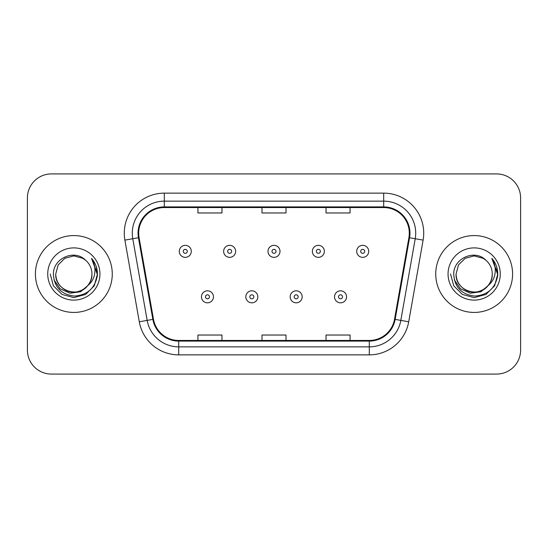 <?xml version="1.0" encoding="UTF-8"?>
<svg xmlns="http://www.w3.org/2000/svg" width="548" height="548" viewBox="0 0 548 548"><rect width="100%" height="100%" fill="white"/><g stroke="black" fill="none" stroke-linecap="round" stroke-linejoin="round"><path stroke-width="0.82" d="M35.408 274A38.429 38.429 0 0 0 73.836 312.429A38.429 38.429 0 0 0 112.272 274A38.429 38.429 0 0 0 73.836 235.572A38.429 38.429 0 0 0 35.408 274A38.429 38.429 0 0 0 73.836 312.429A38.429 38.429 0 0 0 112.272 274A38.429 38.429 0 0 0 73.836 235.572A38.429 38.429 0 0 0 35.408 274M435.729 274A38.429 38.429 0 0 0 474.164 312.429A38.429 38.429 0 0 0 512.592 274A38.429 38.429 0 0 0 474.164 235.572A38.429 38.429 0 0 0 435.729 274A38.429 38.429 0 0 0 474.164 312.429A38.429 38.429 0 0 0 512.592 274A38.429 38.429 0 0 0 474.164 235.572A38.429 38.429 0 0 0 435.729 274M138.692 233.167A25.619 25.619 0 0 1 164.311 207.548L383.689 207.548A25.619 25.619 0 0 1 408.918 237.613L394.519 319.285A25.619 25.619 0 0 1 369.29 340.452L178.71 340.452A25.619 25.619 0 0 1 153.481 319.285L139.082 237.613A25.619 25.619 0 0 1 138.692 233.167M138.048 233.167A26.263 26.263 0 0 0 138.445 237.729L152.851 319.395A26.263 26.263 0 0 0 178.71 341.096L369.29 341.096A26.263 26.263 0 0 0 395.149 319.395L409.555 237.729A26.263 26.263 0 0 0 383.689 206.904L164.311 206.904A26.263 26.263 0 0 0 138.048 233.167M124.889 240.12A40.031 40.031 0 0 1 164.311 193.136L383.689 193.136A40.031 40.031 0 0 1 423.111 240.12L408.712 321.786A40.031 40.031 0 0 1 369.29 354.864L178.71 354.864A40.031 40.031 0 0 1 139.288 321.786L124.889 240.12L132.774 238.729A32.024 32.024 0 0 1 164.311 201.143L383.689 201.143A32.024 32.024 0 0 1 415.226 238.729L400.828 320.395A32.024 32.024 0 0 1 369.29 346.857L178.71 346.857A32.024 32.024 0 0 1 147.172 320.395L132.774 238.729A32.024 32.024 0 0 1 132.287 233.167M520.6 197.938A24.016 24.016 0 0 0 496.584 173.922L51.416 173.922A24.016 24.016 0 0 0 27.4 197.938L27.4 350.062A24.016 24.016 0 0 0 51.416 374.079L496.584 374.079A24.016 24.016 0 0 0 520.6 350.062L520.6 197.938L520.6 350.062M261.992 207.548L261.992 212.966L286.008 212.966L286.008 207.548M197.938 207.548L197.938 212.966L221.961 212.966L221.961 207.548M326.039 207.548L326.039 212.966L350.062 212.966L350.062 207.548M286.008 340.452L286.008 335.034L261.992 335.034L261.992 340.452M221.961 340.452L221.961 335.034L197.938 335.034L197.938 340.452M350.062 340.452L350.062 335.034L326.039 335.034L326.039 340.452M27.4 197.938L27.4 350.062M496.584 173.922L51.416 173.922M51.416 374.079L496.584 374.079M191.293 251.34A6.007 6.007 0 0 1 185.286 257.348A6.007 6.007 0 0 1 179.285 251.34A6.007 6.007 0 0 1 185.286 245.34A6.007 6.007 0 0 1 191.293 251.34A6.007 6.007 0 0 0 185.286 245.34A6.007 6.007 0 0 0 179.285 251.34M201.459 296.817A6.007 6.007 0 0 1 207.466 290.817A6.007 6.007 0 0 1 213.473 296.817A6.007 6.007 0 0 1 207.466 302.825A6.007 6.007 0 0 1 201.459 296.817A6.007 6.007 0 0 0 207.466 302.825A6.007 6.007 0 0 0 213.473 296.817M235.647 251.34A6.007 6.007 0 0 1 229.646 257.348A6.007 6.007 0 0 1 223.639 251.34A6.007 6.007 0 0 1 229.646 245.34A6.007 6.007 0 0 1 235.647 251.34A6.007 6.007 0 0 0 229.646 245.34A6.007 6.007 0 0 0 223.639 251.34M280.007 251.34A6.007 6.007 0 0 1 274 257.348A6.007 6.007 0 0 1 267.993 251.34A6.007 6.007 0 0 1 274 245.34A6.007 6.007 0 0 1 280.007 251.34A6.007 6.007 0 0 0 274 245.34A6.007 6.007 0 0 0 267.993 251.34M324.361 251.34A6.007 6.007 0 0 1 318.354 257.348A6.007 6.007 0 0 1 312.353 251.34A6.007 6.007 0 0 1 318.354 245.34A6.007 6.007 0 0 1 324.361 251.34A6.007 6.007 0 0 0 318.354 245.34A6.007 6.007 0 0 0 312.353 251.34M368.715 251.34A6.007 6.007 0 0 1 362.714 257.348A6.007 6.007 0 0 1 356.707 251.34A6.007 6.007 0 0 1 362.714 245.34A6.007 6.007 0 0 1 368.715 251.34A6.007 6.007 0 0 0 362.714 245.34A6.007 6.007 0 0 0 356.707 251.34M245.819 296.817A6.007 6.007 0 0 1 251.82 290.817A6.007 6.007 0 0 1 257.827 296.817A6.007 6.007 0 0 1 251.82 302.825A6.007 6.007 0 0 1 245.819 296.817A6.007 6.007 0 0 0 251.82 302.825A6.007 6.007 0 0 0 257.827 296.817M290.173 296.817A6.007 6.007 0 0 1 296.18 290.817A6.007 6.007 0 0 1 302.181 296.817A6.007 6.007 0 0 1 296.18 302.825A6.007 6.007 0 0 1 290.173 296.817A6.007 6.007 0 0 0 296.18 302.825A6.007 6.007 0 0 0 302.181 296.817M334.527 296.817A6.007 6.007 0 0 1 340.534 290.817A6.007 6.007 0 0 1 346.541 296.817A6.007 6.007 0 0 1 340.534 302.825A6.007 6.007 0 0 1 334.527 296.817A6.007 6.007 0 0 0 340.534 302.825A6.007 6.007 0 0 0 346.541 296.817M91.934 274C92.557 287.385 76.069 296.9 64.787 289.673C58.999 286.049 55.985 280.823 55.738 274L58.163 264.951L64.787 258.327L73.836 255.902L82.885 258.327L85.694 260.327C74.59 248.682 53.204 258.272 53.403 274C54.218 287.214 61.225 294.571 74.418 296.064C87.413 295.125 95.071 288.221 97.4 275.356L97.441 274C97.373 268.061 95.4 262.848 91.516 258.361C94.468 263.204 95.51 268.417 94.64 274C93.79 278.747 91.482 282.624 87.707 285.631A18.098 18.098 0 0 0 91.934 274C91.694 280.823 88.673 286.049 82.885 289.673C71.603 296.9 55.122 287.385 55.738 274C55.985 280.823 58.999 286.049 64.787 289.673C76.069 296.9 92.557 287.385 91.934 274A18.098 18.098 0 0 0 85.694 260.327M87.707 285.631C78.097 298.612 54.793 290.31 55.738 274M88.858 284.659L80.686 291.728L69.98 293.221L60.122 288.762L53.964 279.87M47.731 274A26.105 26.105 0 0 0 73.836 300.105A26.105 26.105 0 0 0 99.942 274A26.105 26.105 0 0 0 73.836 247.895A26.105 26.105 0 0 0 47.731 274M91.516 258.361L97.428 274.685L96.332 266.849L97.428 274.685L96.332 266.849L97.428 274.685L91.694 258.56L97.428 274.685L91.694 258.56L97.441 274L94.277 285.803L85.639 294.44L73.836 297.605L62.034 294.44L53.396 285.803L50.231 274M91.694 258.56L97.428 274.699M492.262 274C492.878 287.385 476.397 296.9 465.115 289.673C459.327 286.049 456.306 280.823 456.066 274L458.491 264.951L465.115 258.327L474.164 255.902L483.213 258.327L486.021 260.327C474.911 248.682 453.525 258.272 453.73 274C454.545 287.214 461.546 294.571 474.746 296.064C487.741 295.125 495.399 288.221 497.728 275.356L497.769 274C497.7 268.061 495.721 262.848 491.837 258.361C494.796 263.204 495.83 268.417 494.96 274C494.118 278.747 491.809 282.624 488.035 285.631A18.098 18.098 0 0 0 492.262 274C492.015 280.823 489.001 286.049 483.213 289.673C471.931 296.9 455.443 287.385 456.066 274C456.306 280.823 459.327 286.049 465.115 289.673C476.397 296.9 492.878 287.385 492.262 274A18.098 18.098 0 0 0 486.021 260.327M488.035 285.631C478.425 298.612 455.121 290.31 456.066 274M489.186 284.659L481.014 291.728L470.307 293.221L460.45 288.762L454.292 279.87M448.059 274A26.105 26.105 0 0 0 474.164 300.105A26.105 26.105 0 0 0 500.269 274A26.105 26.105 0 0 0 474.164 247.895A26.105 26.105 0 0 0 448.059 274M491.837 258.361L497.755 274.685L496.659 266.849L497.755 274.685L496.659 266.849L497.755 274.685L492.015 258.56L497.755 274.685L492.015 258.56L497.769 274L494.604 285.803L485.966 294.44L474.164 297.605L462.361 294.44L453.723 285.803L450.559 274M492.015 258.56L497.755 274.699M383.689 193.136L383.689 206.904M132.774 238.729L138.445 237.729M178.71 354.864L178.71 341.096M369.29 341.096L369.29 354.864M395.149 319.395L408.712 321.786M139.288 321.786L152.851 319.395M409.555 237.729L423.111 240.12M164.311 193.136L164.311 206.904M183.285 251.34A2 2 0 0 0 185.286 253.34A2 2 0 0 0 187.293 251.34A2 2 0 0 0 185.286 249.34A2 2 0 0 0 183.285 251.34M209.466 296.817A2 2 0 0 0 207.466 294.817A2 2 0 0 0 205.466 296.817A2 2 0 0 0 207.466 298.818A2 2 0 0 0 209.466 296.817M227.639 251.34A2 2 0 0 0 229.646 253.34A2 2 0 0 0 231.646 251.34A2 2 0 0 0 229.646 249.34A2 2 0 0 0 227.639 251.34M272 251.34A2 2 0 0 0 274 253.34A2 2 0 0 0 276 251.34A2 2 0 0 0 274 249.34A2 2 0 0 0 272 251.34M316.354 251.34A2 2 0 0 0 318.354 253.34A2 2 0 0 0 320.361 251.34A2 2 0 0 0 318.354 249.34A2 2 0 0 0 316.354 251.34M360.707 251.34A2 2 0 0 0 362.714 253.34A2 2 0 0 0 364.715 251.34A2 2 0 0 0 362.714 249.34A2 2 0 0 0 360.707 251.34M253.827 296.817A2 2 0 0 0 251.82 294.817A2 2 0 0 0 249.82 296.817A2 2 0 0 0 251.82 298.818A2 2 0 0 0 253.827 296.817M298.181 296.817A2 2 0 0 0 296.18 294.817A2 2 0 0 0 294.173 296.817A2 2 0 0 0 296.18 298.818A2 2 0 0 0 298.181 296.817M342.534 296.817A2 2 0 0 0 340.534 294.817A2 2 0 0 0 338.534 296.817A2 2 0 0 0 340.534 298.818A2 2 0 0 0 342.534 296.817"/></g></svg>
